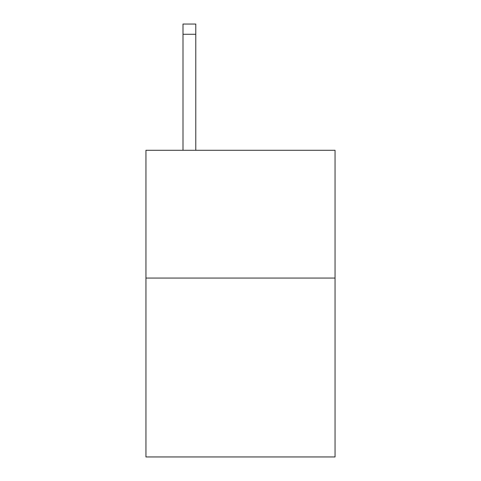 <?xml version="1.0" encoding="UTF-8"?>
<svg xmlns="http://www.w3.org/2000/svg" width="481" height="481" viewBox="0 0 481 481"><rect width="100%" height="100%" fill="white"/><g stroke="black" fill="none" stroke-linecap="round" stroke-linejoin="round"><path stroke-width="0.72" d="M335.053 278.066L335.053 456.95L145.947 456.95L145.947 150.288L335.053 150.288L335.053 278.066L145.947 278.066M195.779 150.288L195.779 34.271L183.002 34.271L183.002 24.05L195.779 24.05L195.779 34.271M183.002 150.288L183.002 34.271M195.779 24.05L183.002 24.05"/></g></svg>
